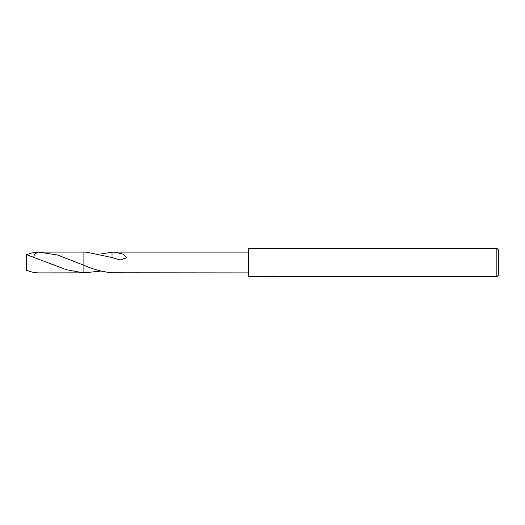 <?xml version="1.0" encoding="UTF-8"?>
<svg xmlns="http://www.w3.org/2000/svg" width="525" height="525" viewBox="0 0 525 525"><rect width="100%" height="100%" fill="white"/><g stroke="black" fill="none" stroke-linecap="round" stroke-linejoin="round"><path stroke-width="0.79" d="M273.4 276.452L270.303 276.537M271.95 276.675L271.281 276.675M496.86 276.675L496.86 248.325L498.75 250.215L498.75 274.785L496.86 276.675L273.453 276.675L273.4 276.196L274.103 276.032M267.225 276.17L267.127 276.675L248.325 276.675L248.325 248.325L496.86 248.325M267.225 276.649L272.514 276.406L267.986 276.406L269.463 276.032L276.675 276.452M277.259 276.517C272.541 276.55 272.541 276.59 277.266 276.629M33.784 256.961L34.466 254.1L38.364 252.105L57.33 254.947L83.902 265.263L83.895 252.105L86.113 252.105M112.028 272.77L112.028 272.77C102.697 271.924 93.319 269.417 83.895 265.263L83.902 252.105L86.139 252.105L112.015 257.526L112.028 252.21L114.135 252.105L248.325 252.105M86.113 272.895L83.895 272.895L66.465 269.732L26.25 254.559L26.25 270.211C30.837 271.924 34.873 272.823 38.364 272.895L83.895 272.856M100.997 271.051L83.902 272.849M248.325 272.895L112.028 272.79M114.135 252.105L123.546 254.218L126.558 257.762L120.172 260L112.015 257.526M272.514 276.032L272.514 276.406M83.895 273.131L83.895 265.499M100.997 253.949L112.028 252.23M83.895 265.263L83.895 252.098L38.752 252.105M26.604 270.342L26.25 270.211M26.604 254.658C31.054 253.024 34.978 252.177 38.364 252.105M83.902 272.895L86.139 272.895M272.514 276.202L273.4 276.202"/></g></svg>
